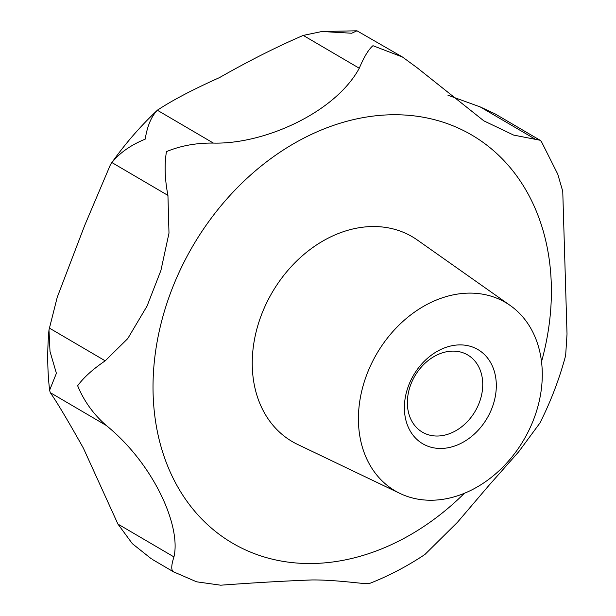 <?xml version="1.0" encoding="UTF-8"?>
<svg xmlns="http://www.w3.org/2000/svg" width="616" height="616" viewBox="0 0 616 616"><rect width="100%" height="100%" fill="white"/><g stroke="black" fill="none" stroke-linecap="round" stroke-linejoin="round"><path stroke-width="0.92" d="M151.451 558.881L132.348 543.682L117.926 524.07L83.345 448.071C67.768 420.32 56.734 401.84 50.258 392.631L49.611 390.244L56.395 373.288L50.012 351.505L48.98 329.937L57.242 297.243L84.677 225.464L110.549 164.434L111.919 162.562C119.712 152.845 130.8 145.045 145.191 139.154C147.293 126.049 151.351 116.409 157.357 110.241L157.673 109.941C140.209 126.326 124.501 144.49 110.549 164.434M127.758 338.584L105.205 360.822C92.739 369.307 83.56 377.616 77.654 385.747C83.945 401.078 93.486 414.322 106.275 425.471C153.592 463.863 181.289 526.072 173.943 556.91C171.217 565.303 171.048 570.262 173.435 571.779L196.573 581.804L220.72 585.2C254.354 582.721 284.777 580.973 311.989 579.949C336.09 579.772 362.431 583.883 367.837 583.683L370.378 583.136C388.611 575.929 406.183 566.774 423.1 555.67L425.086 554.315L457.442 522.306L488.603 485.785L518.703 451.774L539.862 423.107C550.866 401.293 559.459 378.755 565.65 355.501L567.02 334.041L562.755 191.33L557.757 174.143L541.356 141.503L540.101 140.263L513.629 135.081L483.853 120.859L417.009 67.652L402.502 57.042L372.957 45.7C368.607 49.365 364.048 56.88 359.274 68.245C335.112 112.782 263.887 144.444 213.375 143.081C196.45 142.85 180.804 145.692 166.451 151.621C164.31 164.688 164.811 179.279 167.937 195.403L168.992 233.118L160.922 270.424L147.078 306.029L127.758 338.584M408.162 393.947A44.76 34.935 -59.6 0 1 467.69 354.955A44.76 34.935 -59.6 0 1 481.943 393.185A44.76 34.935 -59.6 0 1 422.414 432.186A44.76 34.935 -59.6 0 1 408.162 393.947M405.359 397.143A54.585 42.604 -59.6 0 1 459.759 344.891A54.585 42.604 -59.6 0 1 495.341 396.211A54.585 42.604 -59.6 0 1 440.94 448.463A54.585 42.604 -59.6 0 1 405.359 397.143M360.368 397.605A109.171 85.201 -59.6 0 1 510.256 305.513A109.171 85.201 -59.6 0 1 540.332 395.749A109.171 85.201 -59.6 0 1 400.061 493.478A109.171 85.201 -59.6 0 1 360.368 397.605M400.061 493.478L297.528 444.39A118.711 92.646 -59.6 0 1 254.362 340.147A118.711 92.646 -59.6 0 1 417.348 240.017L510.256 305.513M447.94 95.226L480.187 106.907L495.087 113.875L540.101 140.263M213.375 143.081L157.357 110.241C171.718 100.639 192.446 89.751 219.527 77.585C248.795 60.907 276.7 46.847 303.257 35.405L321.899 31.508L351.69 33.233L356.972 30.8L402.502 57.042M464.41 493.285A236.544 184.608 -59.6 0 1 241.503 548.017A236.544 184.608 -59.6 0 1 157.242 341.156A236.544 184.608 -59.6 0 1 392.985 114.745A236.544 184.608 -59.6 0 1 547.17 337.121A236.544 184.608 -59.6 0 1 541.518 361.754M167.937 195.403L111.919 162.562M536.205 139.747L480.187 106.907M359.274 68.245L303.257 35.405M173.943 556.91L117.926 524.07M105.205 360.822L49.188 327.981M106.275 425.471L50.258 392.631M49.611 390.244C47.34 370.486 47.132 350.381 48.98 329.937M152.275 559.382L174.112 572.179M321.899 31.508L356.972 30.8"/></g></svg>
